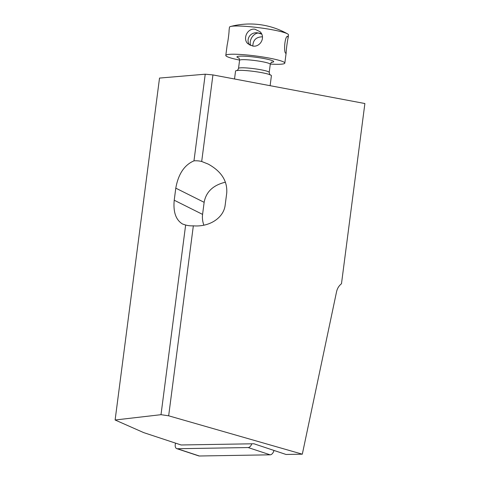 <?xml version="1.0" encoding="UTF-8"?>
<svg xmlns="http://www.w3.org/2000/svg" width="480" height="480" viewBox="0 0 480 480"><rect width="100%" height="100%" fill="white"/><g stroke="black" fill="none" stroke-linecap="round" stroke-linejoin="round"><path stroke-width="0.72" d="M175.596 443.154A4.824 2.838 -71.7 0 0 176.772 448.644A4.824 2.838 -71.7 0 0 177.348 448.728L248.148 447.552A4.824 2.838 -71.7 0 0 251.772 443.802M176.772 448.644L198.786 455.916A4.824 2.838 -71.7 0 0 199.362 456L270.162 454.818A4.824 2.838 -71.7 0 0 273.972 450.444M252.768 46.062L247.854 43.722C242.388 38.832 247.374 27.954 254.958 29.226L259.992 31.692C265.902 37.026 260.454 47.424 252.768 46.062M261.426 33.606L258.726 33.024C253.434 32.892 248.652 40.32 250.662 45.546M249.45 44.958C245.526 39.138 250.512 31.782 257.652 32.85L261.684 34.116M239.598 60.078A29.76 3.318 7.4 0 1 225.804 55.428L227.172 44.928C227.982 41.52 229.152 32.514 229.074 30.294L229.47 27.21A29.76 3.318 7.4 0 1 230.646 26.478A29.76 3.318 7.4 0 1 255.216 27.246A29.76 3.318 7.4 0 1 287.544 33.864A29.76 3.318 7.4 0 1 288.492 34.878L288.096 37.962C287.286 41.364 286.11 50.37 286.194 52.596L285.924 53.256C283.482 53.508 284.61 35.376 287.856 36.282L288.09 37.962M225.804 55.428A29.76 3.318 7.4 0 1 251.55 55.464A29.76 3.318 7.4 0 1 284.826 63.096A29.76 3.318 7.4 0 1 270.306 64.068M262.446 36.822C256.272 36.906 253.062 39.99 252.816 46.068M270.12 85.686L271.41 75.732A18.084 2.016 -172.6 0 0 265.608 73.458A18.084 2.016 -172.6 0 0 241.74 70.356A18.084 2.016 -172.6 0 0 237.654 70.416A18.084 2.016 -172.6 0 0 235.548 71.07L234.522 78.99M203.874 225.192C202.56 221.568 202.128 217.968 202.578 214.392L204.144 202.32C206.052 191.844 213.156 185.13 225.45 182.184M193.974 160.848L205.23 74.202L159.522 78.072L115.116 420L161.004 414.684L185.64 225.024A26.79 25.35 -63.5 0 0 193.338 225.828C209.43 227.214 223.776 217.854 225.174 205.044L226.74 192.978C227.508 180.972 221.34 171.348 208.236 164.1L201.69 161.484A26.79 25.35 -63.5 0 0 193.974 160.848C184.386 164.94 178.32 174.042 175.788 188.154L174.222 200.22C173.094 212.046 175.878 219.984 182.574 224.028L185.64 225.024M205.23 74.202L212.934 74.922L201.69 161.484M115.116 420L143.736 432.63L181.128 444.978L253.914 443.766L286.02 454.458L302.316 454.182L336.558 291.744C337.308 288.39 338.946 285.732 341.478 283.758L364.884 103.53L212.934 74.922M193.338 225.828L168.66 415.806L161.004 414.684M302.316 454.182L168.66 415.806M199.362 456L177.348 448.728M270.162 454.818L248.148 447.552M238.914 58.098A18.534 2.064 7.4 0 1 255.582 57.216A18.534 2.064 7.4 0 1 271.476 62.328M271.812 62.16L271.818 62.16C271.692 61.728 271.176 62.436 270.27 64.272A15.474 1.722 -172.6 0 0 255.15 60.57A15.474 1.722 -172.6 0 0 239.58 60.288L238.524 68.424A15.474 1.722 7.4 0 1 254.094 68.706A15.474 1.722 7.4 0 1 269.214 72.408C269.622 74.418 269.94 75.234 270.168 74.85M174.222 200.22L202.578 214.392M175.788 188.154L204.144 202.32M287.544 33.864A76.542 76.542 0 0 0 230.646 26.478M284.826 63.096L286.194 52.596M270.27 64.272L269.214 72.408M239.58 60.288C239.31 58.578 238.992 57.768 238.626 57.852M238.524 68.424C237.618 70.266 237.102 70.968 236.976 70.536"/></g></svg>
